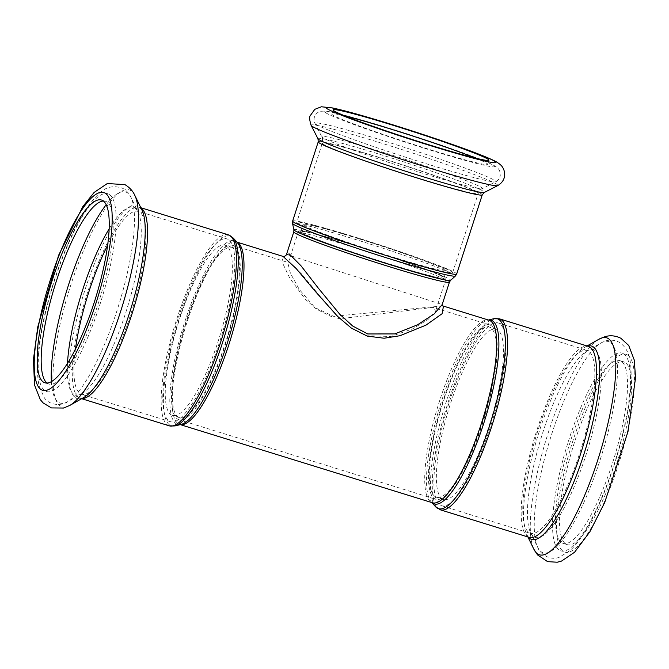 <?xml version="1.0" encoding="UTF-8"?>
<svg xmlns="http://www.w3.org/2000/svg" width="669" height="669" viewBox="0 0 669 669"><rect width="100%" height="100%" fill="white"/><g stroke="black" fill="none" stroke-linecap="round" stroke-linejoin="round"><path stroke-width="0.5" stroke-dasharray="3.35 2.51" d="M300.548 232.578A77.479 3.68 -162.1 0 1 298.591 230.997A77.479 3.68 -162.1 0 1 373.444 251.31A77.479 3.68 -162.1 0 1 446.047 278.622A77.479 3.68 -162.1 0 1 380.276 261.211A77.479 3.68 -162.1 0 1 300.548 232.578M355.866 245.858A75.321 3.571 17.9 0 0 300.64 231.658A75.321 3.571 17.9 0 0 371.22 258.209A75.321 3.571 17.9 0 0 443.999 277.961A75.321 3.571 17.9 0 0 355.866 245.858M298.809 224.048A81.886 3.889 -162.1 0 1 296.743 222.376A81.886 3.889 -162.1 0 1 375.861 243.851A81.886 3.889 -162.1 0 1 452.587 272.718A81.886 3.889 -162.1 0 1 383.078 254.32A81.886 3.889 -162.1 0 1 298.809 224.048M358.208 238.59A75.321 3.571 17.9 0 0 302.982 224.399A75.321 3.571 17.9 0 0 373.561 250.95A75.321 3.571 17.9 0 0 446.34 270.702A75.321 3.571 17.9 0 0 358.208 238.59M228.171 239.402A95.659 23.356 -72.8 0 0 227.109 238.958A95.659 23.356 -72.8 0 0 176.491 323.42A95.659 23.356 -72.8 0 0 170.486 421.704A95.659 23.356 -72.8 0 0 220.41 339.476A95.659 23.356 -72.8 0 0 228.171 239.402M226.155 245.64A89.094 21.751 -72.8 0 0 225.169 245.222A89.094 21.751 -72.8 0 0 178.021 323.896A89.094 21.751 -72.8 0 0 172.435 415.441A89.094 21.751 -72.8 0 0 218.922 338.849A89.094 21.751 -72.8 0 0 226.155 245.64M233.23 247.831A89.094 21.751 -72.8 0 0 232.252 247.421A89.094 21.751 -72.8 0 0 185.104 326.087A89.094 21.751 -72.8 0 0 179.509 417.632A89.094 21.751 -72.8 0 0 226.005 341.039A89.094 21.751 -72.8 0 0 233.23 247.831M233.891 245.791A91.252 22.278 -72.8 0 0 232.887 245.364A91.252 22.278 -72.8 0 0 184.602 325.928A91.252 22.278 -72.8 0 0 178.874 419.689A91.252 22.278 -72.8 0 0 226.49 341.249A91.252 22.278 -72.8 0 0 233.891 245.791M490.854 325.402A91.252 22.278 -72.8 0 0 489.85 324.975A91.252 22.278 -72.8 0 0 441.565 405.548A91.252 22.278 -72.8 0 0 435.837 499.3A91.252 22.278 -72.8 0 0 483.453 420.868A91.252 22.278 -72.8 0 0 490.854 325.402M490.193 327.45A89.094 21.751 -72.8 0 0 489.206 327.032A89.094 21.751 -72.8 0 0 442.067 405.707A89.094 21.751 -72.8 0 0 436.472 497.243A89.094 21.751 -72.8 0 0 482.968 420.659A89.094 21.751 -72.8 0 0 490.193 327.45M497.276 329.641A89.094 21.751 -72.8 0 0 496.289 329.223A89.094 21.751 -72.8 0 0 449.142 407.898A89.094 21.751 -72.8 0 0 443.547 499.442A89.094 21.751 -72.8 0 0 490.043 422.85A89.094 21.751 -72.8 0 0 497.276 329.641M499.291 323.403A95.659 23.356 -72.8 0 0 498.229 322.96A95.659 23.356 -72.8 0 0 447.611 407.421A95.659 23.356 -72.8 0 0 441.607 505.705A95.659 23.356 -72.8 0 0 491.523 423.477A95.659 23.356 -72.8 0 0 499.291 323.403M286.499 254.412L442.192 304.554M442.744 305.917L331.205 316.504L316.521 309.187L305.156 299.11L289.702 278.003L281.967 261.763L283.046 256.403M290.605 263.36L301.803 274.173L318.845 294.82L339.844 318.477L352.195 328.822L366.085 335.721L390.805 336.49L412.43 328.947L427.976 319.581L435.494 311.294L434.139 307.832L433.01 307.372L339.083 318.879L314.965 307.631L299.269 289.418L290.413 273.27L288.038 263.67L289.719 262.976L290.605 263.36M475.258 158.051A81.886 3.889 -162.1 0 1 487.609 164.298A81.886 3.889 -162.1 0 1 418.092 145.901A81.886 3.889 -162.1 0 1 333.831 115.628A81.886 3.889 -162.1 0 1 331.757 113.956A81.886 3.889 -162.1 0 1 345.43 116.113M47.006 383.044A95.659 23.356 -72.8 0 0 48.887 384.031A95.659 23.356 -72.8 0 0 98.803 301.803A95.659 23.356 -72.8 0 0 106.563 201.729A95.659 23.356 -72.8 0 0 105.51 201.277A95.659 23.356 -72.8 0 0 103.402 201.026M620.891 361.084A95.659 23.356 -72.8 0 0 619.837 360.633A95.659 23.356 -72.8 0 0 569.219 445.102A95.659 23.356 -72.8 0 0 563.214 543.387A95.659 23.356 -72.8 0 0 613.13 461.158A95.659 23.356 -72.8 0 0 620.891 361.084M624.879 362.314A95.659 23.356 -72.8 0 0 623.826 361.87A95.659 23.356 -72.8 0 0 573.208 446.332A95.659 23.356 -72.8 0 0 567.195 544.625A95.659 23.356 -72.8 0 0 617.119 462.388A95.659 23.356 -72.8 0 0 624.879 362.314M449.434 282.142A81.777 3.88 17.9 0 0 372.8 253.308A81.777 3.88 17.9 0 0 293.791 231.867M236.901 242.136A95.558 23.323 -72.8 0 0 236.299 241.91A95.558 23.323 -72.8 0 0 185.731 326.28A95.558 23.323 -72.8 0 0 179.735 424.464A95.558 23.323 -72.8 0 0 180.362 424.614M431.865 502.578L431.288 501.934L432.425 502.754A95.558 23.323 107.2 0 1 438.421 404.578A95.558 23.323 107.2 0 1 488.98 320.2L487.584 320.234A96.127 23.465 -72.8 0 0 440.277 405.146A96.127 23.465 -72.8 0 0 431.288 501.934A96.127 23.465 -72.8 0 0 431.965 502.611M293.9 229.76A82.354 3.905 -162.1 0 1 373.469 251.243A82.354 3.905 -162.1 0 1 450.58 280.361M455.413 276.004A85.615 4.064 17.9 0 0 375.25 245.724A85.615 4.064 17.9 0 0 292.529 223.396M292.646 221.054A86.192 4.089 -162.1 0 1 375.919 243.658A86.192 4.089 -162.1 0 1 456.684 274.039M318.227 141.853A86.192 4.089 -162.1 0 1 401.5 164.449A86.192 4.089 -162.1 0 1 482.265 194.838M180.296 424.631L181.132 424.43A96.127 23.465 107.2 0 1 182.252 330.076A96.127 23.465 107.2 0 1 235.538 241.191A96.127 23.465 107.2 0 1 237.428 242.73L236.851 242.086M233.264 238.064A99.388 24.26 -72.8 0 0 231.307 236.475A99.388 24.26 -72.8 0 0 176.223 328.379A99.388 24.26 -72.8 0 0 175.061 425.919M169.215 425.819A99.965 24.402 107.2 0 1 175.487 323.11A99.965 24.402 107.2 0 1 228.388 234.844M140.958 207.975A99.965 24.402 -72.8 0 0 140.607 207.775A99.965 24.402 -72.8 0 0 139.503 207.306A99.965 24.402 -72.8 0 0 86.602 295.573A99.965 24.402 -72.8 0 0 80.33 398.281A99.965 24.402 -72.8 0 0 81.911 398.548M488.529 320.058A96.127 23.465 -72.8 0 0 487.584 320.234L488.42 320.033M435.452 506.6A99.388 24.26 107.2 0 1 444.751 406.535A99.388 24.26 107.2 0 1 493.663 318.745M499.5 318.845A99.965 24.402 -72.8 0 0 446.608 407.112A99.965 24.402 -72.8 0 0 440.336 509.82M587.499 346.107A101.228 24.711 -72.8 0 0 584.673 347.328C586.947 346.291 588.185 345.982 588.394 346.383A99.965 24.402 -72.8 0 0 535.493 434.649A99.965 24.402 -72.8 0 0 529.221 537.358C528.819 537.575 527.975 536.622 526.687 534.481A101.228 24.711 -72.8 0 0 528.326 537.082M311.11 125.371A98.142 4.658 -162.1 0 1 405.891 150.86A98.142 4.658 -162.1 0 1 497.677 185.631M317.992 138.784A87.455 4.148 -162.1 0 1 402.454 161.497A87.455 4.148 -162.1 0 1 484.247 192.488M324.39 144.839A81.886 3.889 -162.1 0 1 322.324 143.174A81.886 3.889 -162.1 0 1 401.442 164.641A81.886 3.889 -162.1 0 1 478.168 193.508A81.886 3.889 -162.1 0 1 408.659 175.111A81.886 3.889 -162.1 0 1 324.39 144.839M323.93 138.332A84.411 4.006 -162.1 0 1 321.822 136.819A84.411 4.006 -162.1 0 1 403.348 158.745A84.411 4.006 -162.1 0 1 482.29 188.65A84.411 4.006 -162.1 0 1 408.884 168.931A84.411 4.006 -162.1 0 1 323.93 138.332M317.307 125.103A95.098 4.516 -162.1 0 1 314.94 123.405A95.098 4.516 -162.1 0 1 406.785 148.108A95.098 4.516 -162.1 0 1 495.721 181.801A95.098 4.516 -162.1 0 1 413.024 159.582A95.098 4.516 -162.1 0 1 317.307 125.103M326.949 113.496A89.312 4.24 -162.1 0 1 434.156 142.748A89.312 4.24 -162.1 0 1 467.94 161.145A89.312 4.24 -162.1 0 1 326.949 113.496M134.862 195.465A113.563 27.722 -72.8 0 0 130.53 190.439A113.563 27.722 -72.8 0 0 65.88 301.343A113.563 27.722 -72.8 0 0 69.81 405.422M140.833 207.716L139.503 207.306L142.029 210.183A101.228 24.711 -72.8 0 0 138.174 205.701A101.228 24.711 -72.8 0 0 80.539 304.562A101.228 24.711 -72.8 0 0 84.043 397.336C81.769 398.373 80.531 398.682 80.33 398.281L81.66 398.691M75.472 349.042A95.659 23.356 -72.8 0 0 81.601 394.166A95.659 23.356 -72.8 0 0 131.517 311.938A95.659 23.356 -72.8 0 0 139.286 211.864A95.659 23.356 -72.8 0 0 138.224 211.412A95.659 23.356 -72.8 0 0 107.65 245.163M67.485 363.334A98.184 23.967 -72.8 0 0 81.919 393.598A98.184 23.967 -72.8 0 0 127.169 308.141A98.184 23.967 -72.8 0 0 138.157 212.065A98.184 23.967 -72.8 0 0 134.419 207.716A98.184 23.967 -72.8 0 0 109.147 228.865M51.379 381.614A110.519 26.977 -72.8 0 0 67.686 401.684A110.519 26.977 -72.8 0 0 118.622 305.49A110.519 26.977 -72.8 0 0 130.99 197.347A110.519 26.977 -72.8 0 0 126.784 192.455A110.519 26.977 -72.8 0 0 106.204 204.681M108.98 194.261A103.519 25.271 -72.8 0 0 41.721 331.188A103.519 25.271 -72.8 0 0 80.89 352.513A103.519 25.271 -72.8 0 0 108.98 194.261M598.914 339.242A113.563 27.722 -72.8 0 0 546.573 438.078A113.563 27.722 -72.8 0 0 533.854 549.199M627.288 354.846A103.519 25.271 -72.8 0 0 560.037 491.782A103.519 25.271 -72.8 0 0 599.198 513.106A103.519 25.271 -72.8 0 0 627.288 354.846M587.064 345.973L584.673 347.328A101.228 24.711 -72.8 0 0 538.018 435.435A101.228 24.711 -72.8 0 0 526.687 534.481L527.891 536.948M588.176 350.941A95.659 23.356 -72.8 0 0 587.114 350.497A95.659 23.356 -72.8 0 0 536.496 434.959A95.659 23.356 -72.8 0 0 530.492 533.252A95.659 23.356 -72.8 0 0 580.416 451.015A95.659 23.356 -72.8 0 0 588.176 350.941M594.59 350.297A98.184 23.967 -72.8 0 0 586.805 351.066A98.184 23.967 -72.8 0 0 541.547 436.523A98.184 23.967 -72.8 0 0 530.559 532.599A98.184 23.967 -72.8 0 0 582.682 464.804A98.184 23.967 -72.8 0 0 594.59 350.297M609.802 342.11A110.519 26.977 -72.8 0 0 601.038 342.98A110.519 26.977 -72.8 0 0 550.102 439.173A110.519 26.977 -72.8 0 0 537.725 547.317A110.519 26.977 -72.8 0 0 596.397 471.009A110.519 26.977 -72.8 0 0 609.802 342.11M623.307 353.617A103.519 25.271 -72.8 0 0 556.048 490.553A103.519 25.271 -72.8 0 0 595.218 511.869A103.519 25.271 -72.8 0 0 623.307 353.617M300.64 231.658L302.982 224.399M443.999 277.961L446.34 270.702M232.252 247.421L225.169 245.222M179.509 417.632L172.435 415.441M496.289 329.223L489.206 327.032M443.547 499.442L436.472 497.243M298.591 230.997L288.038 263.67M446.047 278.622L435.494 311.294M452.587 272.718L478.168 193.508C480.242 189.996 481.613 188.374 482.29 188.65L495.721 181.801C498.179 180.571 499.701 178.406 500.287 175.303L499.643 170.904C499.149 169.575 497.979 168.195 496.122 166.765C492.275 164.24 484.415 160.777 472.54 156.362C444.425 145.641 392.586 128.682 359.044 119.224C342.302 114.441 330.963 111.723 325.034 111.062L320.484 111.305L318.143 112.267C314.162 115.219 313.1 118.931 314.94 123.405L321.822 136.819C322.533 136.994 322.701 139.11 322.324 143.174L296.743 222.376M333.078 109.867L331.757 113.956M488.93 160.209L487.609 164.298M170.486 421.704L80.832 394.074L81.919 393.598L67.686 401.684C64.341 404.72 51.12 407.212 44.388 397.904L39.145 386.08C36.778 375.058 36.912 360.474 39.538 342.336C44.898 303.174 62.142 250.699 79.996 219.457C86.209 208.327 92.456 199.839 98.736 193.985C105.485 186.86 113.529 184.995 122.879 188.407C126.642 190.665 129.343 193.65 130.99 197.347L138.157 212.065L137.538 211.053L227.109 238.958M101.521 200.039L105.51 201.277M44.898 382.793L48.887 384.031M232.887 245.364L289.719 262.967M178.874 419.689L435.837 499.3M489.85 324.975L433.01 307.372M441.607 505.705L531.186 533.611L530.559 532.599L537.725 547.317C538.762 551.716 548.262 561.241 559.075 557.377L570.08 550.587C578.267 542.835 586.404 530.734 594.49 514.277C612.21 478.954 627.664 425.919 630.599 390.052C632.23 363.702 630.616 349.41 618.867 342.076L615.973 340.847C610.429 339.501 605.453 340.212 601.038 342.98L586.805 351.066L587.892 350.589L498.229 322.96M623.826 361.87L619.837 360.633M567.195 544.625L563.214 543.387"/><path stroke-width="1" d="M442.192 304.554L434.231 313.886L417.565 324.791L394.769 333.915L367.758 333.956L352.714 326.046L339.869 314.363L318.452 288.314L300.966 265.752L289.267 253.944L286.499 254.412C285.998 255.759 284.843 256.419 283.046 256.403L296.133 268.486L314.723 290.722L337.619 316.437L351.309 328.053L367.214 336.097L384.131 338.23L399.97 335.721L425.961 325.151L442.117 313.702L443.438 306.21L442.686 305.867L488.98 320.2A95.558 23.323 107.2 0 1 490.043 320.652A95.558 23.323 107.2 0 1 482.29 420.617A95.558 23.323 107.2 0 1 432.425 502.754L180.296 424.631M449.434 282.142L450.58 280.361A82.354 3.905 -162.1 0 1 379.658 261.428A82.354 3.905 -162.1 0 1 295.982 231.323A82.354 3.905 -162.1 0 1 293.9 229.76L293.791 231.867A81.777 3.88 17.9 0 0 295.857 233.531A81.777 3.88 17.9 0 0 380.009 263.762A81.777 3.88 17.9 0 0 449.434 282.142L442.15 304.679L442.744 305.917M335.152 111.539A81.886 3.889 -162.1 0 1 333.078 109.867A81.886 3.889 -162.1 0 1 412.196 131.341A81.886 3.889 -162.1 0 1 488.93 160.209A81.886 3.889 -162.1 0 1 419.413 141.803A81.886 3.889 -162.1 0 1 335.152 111.539M345.43 116.113A81.886 3.889 -162.1 0 1 475.258 158.051M103.402 201.026A95.659 23.356 -72.8 0 0 54.891 285.738A95.659 23.356 -72.8 0 0 47.006 383.044M102.574 200.491A95.659 23.356 -72.8 0 0 101.521 200.039A95.659 23.356 -72.8 0 0 50.903 284.509A95.659 23.356 -72.8 0 0 44.898 382.793A95.659 23.356 -72.8 0 0 94.814 300.565A95.659 23.356 -72.8 0 0 102.574 200.491M180.362 424.614A95.558 23.323 -72.8 0 0 229.994 341.056A95.558 23.323 -72.8 0 0 237.353 242.362A95.558 23.323 -72.8 0 0 236.901 242.136M293.9 229.76L292.529 223.396A85.615 4.064 17.9 0 0 294.695 225.018A85.615 4.064 17.9 0 0 381.681 256.319A85.615 4.064 17.9 0 0 455.413 276.004L450.58 280.361M292.646 221.054L318.227 141.853A86.192 4.089 -162.1 0 0 320.409 143.601A86.192 4.089 -162.1 0 0 409.102 175.47A86.192 4.089 -162.1 0 0 482.265 194.838L456.684 274.039A86.192 4.089 -162.1 0 1 383.513 254.672A86.192 4.089 -162.1 0 1 294.82 222.81A86.192 4.089 -162.1 0 1 292.646 221.054L292.529 223.396M233.264 238.064L237.428 242.73A96.127 23.465 107.2 0 1 228.438 339.518A96.127 23.465 107.2 0 1 181.132 424.43L175.061 425.919A99.388 24.26 -72.8 0 0 223.973 338.129A99.388 24.26 -72.8 0 0 233.264 238.064L228.388 234.844A99.965 24.402 107.2 0 1 229.492 235.312A99.965 24.402 107.2 0 1 221.38 339.885A99.965 24.402 107.2 0 1 169.215 425.819L81.66 398.691M81.911 398.548A99.965 24.402 -72.8 0 0 133.223 310.015A99.965 24.402 -72.8 0 0 140.958 207.975M431.965 502.611A96.127 23.465 -72.8 0 0 482.792 426.287A96.127 23.465 -72.8 0 0 492.208 320.719A96.127 23.465 -72.8 0 0 488.529 320.058M488.42 320.033L493.663 318.745A99.388 24.26 107.2 0 1 498.438 319.247A99.388 24.26 107.2 0 1 488.127 430.092A99.388 24.26 107.2 0 1 435.452 506.6L431.865 502.578M499.5 318.845L588.394 346.383A99.965 24.402 -72.8 0 1 589.498 346.851A99.965 24.402 -72.8 0 1 581.386 451.433A99.965 24.402 -72.8 0 1 529.221 537.358L440.336 509.82A99.965 24.402 -72.8 0 0 492.501 423.887A99.965 24.402 -72.8 0 0 500.613 319.314A99.965 24.402 -72.8 0 0 499.5 318.845L493.663 318.745M328.27 109.407A89.312 4.24 -162.1 0 1 435.477 138.659A89.312 4.24 -162.1 0 1 469.262 157.048A89.312 4.24 -162.1 0 1 328.27 109.407M313.552 127.127A98.142 4.658 -162.1 0 1 311.11 125.371C309.496 120.144 309.237 116.874 310.316 115.57L314.806 109.323L321.429 106.772L332.585 107.96C343.782 110.36 360.942 115.085 384.073 122.118C426.789 135.121 482.575 154.238 496.114 161.706C499.475 163.729 501.566 165.502 502.394 167.016C505.053 170.729 507.219 179.994 497.677 185.631A98.142 4.658 -162.1 0 1 412.33 162.701A98.142 4.658 -162.1 0 1 313.552 127.127M482.265 194.838L484.247 192.488A87.455 4.148 -162.1 0 1 408.19 172.05A87.455 4.148 -162.1 0 1 320.175 140.348A87.455 4.148 -162.1 0 1 317.992 138.784L311.11 125.371M69.81 405.422A113.563 27.722 -72.8 0 0 122.151 306.586A113.563 27.722 -72.8 0 0 134.862 195.465C132.914 191.058 129.61 187.445 124.936 184.627L107.316 183.532L94.153 192.413L82.822 206.579L58.613 255.282L37.773 326.882L33.45 359.37L34.504 384.926L40.257 399.577L43.142 402.939L51.438 407.914L63.58 408.04L69.81 405.422L84.043 397.336A101.228 24.711 -72.8 0 0 130.698 309.229A101.228 24.711 -72.8 0 0 142.029 210.183L134.862 195.465M104.991 193.023A103.519 25.271 -72.8 0 0 37.74 329.959A103.519 25.271 -72.8 0 0 76.902 351.275A103.519 25.271 -72.8 0 0 104.991 193.023M107.65 245.163A95.659 23.356 -72.8 0 0 75.472 349.042M109.147 228.865A98.184 23.967 -72.8 0 0 67.485 363.334M106.204 204.681A110.519 26.977 -72.8 0 0 51.379 381.614M607.912 338.347A113.563 27.722 -72.8 0 0 598.914 339.242L605.136 336.624C610.412 335.11 615.672 335.662 620.924 338.297L628.743 345.497L634.271 360.064L635.55 377.826L627.982 431.697L604.692 502.528L589.882 531.771L574.562 552.26L561.534 561.082L557.252 562.228L547.602 561.642L537.516 554.885L533.854 549.199A113.563 27.722 -72.8 0 0 594.147 470.792A113.563 27.722 -72.8 0 0 607.912 338.347M528.326 537.082A101.228 24.711 -72.8 0 0 582.005 460.004A101.228 24.711 -72.8 0 0 592.701 346.525A101.228 24.711 -72.8 0 0 587.499 346.107M293.791 231.867L286.549 254.287M283.037 256.394L236.851 242.086M456.684 274.039L455.413 276.004M175.061 425.919L169.215 425.819M228.388 234.844L140.833 207.716M440.336 509.82L435.452 506.6M484.247 192.488L497.677 185.631M318.227 141.853L317.992 138.784M527.891 536.948L533.854 549.199M587.064 345.973L598.914 339.242"/></g></svg>

